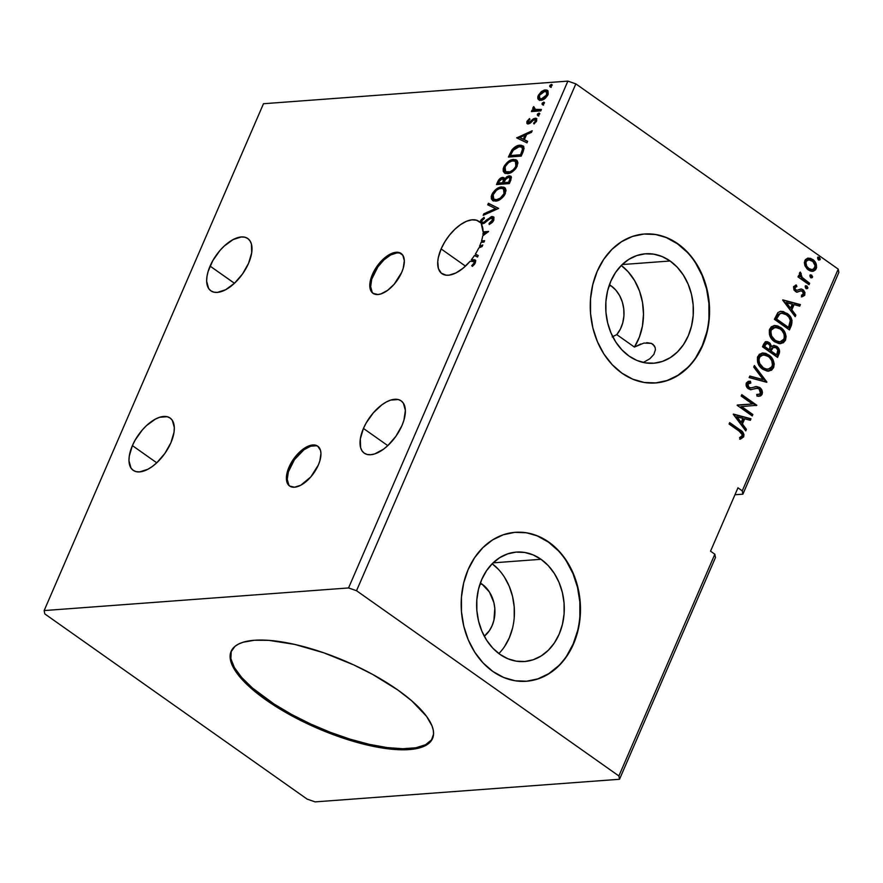 <?xml version="1.0" encoding="UTF-8"?>
<svg xmlns="http://www.w3.org/2000/svg" width="883" height="883" viewBox="0 0 883 883"><rect width="100%" height="100%" fill="white"/><g stroke="black" fill="none" stroke-linecap="round" stroke-linejoin="round"><path stroke-width="1.32" d="M318.156 446.5A24.382 12.296 -54.8 0 0 289.856 467.791L288.995 467.184A24.382 12.296 125.2 0 1 317.737 446.169A24.382 12.296 125.2 0 1 318.344 464.999L319.845 460.904L320.948 453.454L320.507 450.385L317.725 446.169L312.803 444.977L306.5 446.997L303.112 449.138L293.609 459.017L288.995 467.184L287.494 471.279L286.39 478.729L287.924 484.259L289.613 486.025L294.525 487.217L300.838 485.186L310.794 476.919L318.344 464.999A24.382 12.296 125.2 0 1 289.602 486.014A24.382 12.296 125.2 0 1 288.995 467.184L289.856 467.791A24.382 12.296 -54.8 0 0 290.043 486.301M401.544 253.796A24.382 12.296 -54.8 0 0 373.244 275.088L372.394 274.481A24.382 12.296 125.2 0 1 401.125 253.465A24.382 12.296 125.2 0 1 401.732 272.306L403.233 268.2L404.337 260.75L402.803 255.231L398.884 252.461L393.156 252.891L389.889 254.293L379.944 262.56L372.394 274.481L370.01 282.483L370.22 289.094L371.313 291.556L373.001 293.322L377.924 294.514L380.959 293.896L387.615 290.341L394.182 284.216L401.732 272.306A24.382 12.296 125.2 0 1 372.99 293.311A24.382 12.296 125.2 0 1 372.394 274.481L373.244 275.088A24.382 12.296 -54.8 0 0 373.432 293.598M132.395 445.606A32.009 16.137 125.2 0 1 170.11 418.034A32.009 16.137 125.2 0 1 170.905 442.747L174.028 432.251L174.326 427.593L172.317 420.341L170.099 418.023L167.174 416.721L159.657 417.273L155.364 419.116L146.512 425.595L142.306 429.966L135.11 440.175L132.395 445.606L129.271 456.114L128.973 460.771L130.982 468.023L133.201 470.33L136.125 471.643L139.657 471.897L147.936 469.237L152.373 466.434L156.788 462.769L164.845 453.465L170.905 442.747A32.009 16.137 125.2 0 1 133.19 470.33A32.009 16.137 125.2 0 1 132.395 445.606L156.744 462.802L132.395 445.606M363.443 428.443A32.009 16.137 125.2 0 1 401.158 400.86A32.009 16.137 125.2 0 1 401.953 425.573L403.928 420.198L405.374 410.418L403.365 403.167L401.147 400.849L398.222 399.546L390.705 400.098L386.412 401.942L381.975 404.756L373.354 412.803L366.158 423.001L363.443 428.443L360.319 438.939L360.606 447.615L362.03 450.849L364.249 453.167L367.185 454.469L370.705 454.723L374.69 453.917L383.421 449.259L387.836 445.595L395.893 436.29L401.953 425.573A32.009 16.137 125.2 0 1 364.238 453.156A32.009 16.137 125.2 0 1 363.443 428.443L387.792 445.628L363.443 428.443M473.763 265.099L474.933 263.476L473.884 261.302L470.109 261.258A32.009 16.137 125.2 0 1 441.919 273.653A32.009 16.137 125.2 0 1 441.125 248.929L465.473 266.125L441.125 248.929A32.009 16.137 125.2 0 1 478.84 221.357A32.009 16.137 125.2 0 1 480.032 222.384L480.893 222.991A32.009 16.137 125.2 0 1 481.831 224.161A32.009 16.137 125.2 0 0 480.893 222.991L481.235 221.677L480.374 221.07L480.032 222.384L476.5 220.209L471.897 219.834L466.533 221.28L460.771 224.459L454.977 229.172L449.535 235.088L444.822 241.821L441.125 248.929L438.321 257.615L437.758 261.622L438.376 268.454L441.257 273.134L446.092 275.187L449.094 275.154L455.893 272.968L463.145 268.167L470.109 261.258L474.171 261.666L473.95 263.123L471.721 265.717L472.405 266.357L474.822 263.807L475.749 260.882L474.811 259.779L471.323 259.79A32.009 16.137 -54.8 0 0 474.436 255.529L477.548 257.03L478.222 255.485L475.363 254.105A32.009 16.137 -54.8 0 0 478.752 248.002L482.107 246.5L482.78 244.955L479.48 246.423A32.009 16.137 -54.8 0 0 479.635 246.07A32.009 16.137 -54.8 0 0 481.08 242.328A32.009 16.137 125.2 0 1 479.635 246.07A32.009 16.137 125.2 0 1 479.48 246.423L480.341 247.03L482.25 246.18L480.341 247.03A32.009 16.137 125.2 0 1 480.197 247.361A32.009 16.137 -54.8 0 0 480.341 247.03L479.48 246.423L482.78 244.955L482.107 246.5L478.752 248.002A32.009 16.137 125.2 0 1 475.363 254.105L476.224 254.712A32.009 16.137 125.2 0 1 475.396 255.993A32.009 16.137 -54.8 0 0 476.224 254.712L478.222 255.485L477.548 257.03L474.436 255.529A32.009 16.137 125.2 0 1 471.323 259.79L473.222 260.319L472.361 259.712L471.323 259.79L472.184 260.397A32.009 16.137 125.2 0 1 471.577 261.147A32.009 16.137 125.2 0 0 472.184 260.397L475.584 260.364M649.888 358.719L643.972 362.096L649.888 358.719L653.873 354.403L649.888 358.719M655.396 349.845L653.873 354.403L655.396 349.845L655.208 347.747L655.396 349.845M654.435 345.915L655.208 347.747L653.122 344.425L651.345 343.366L654.435 345.915M646.698 342.659L651.345 343.366L643.917 343.068L634.424 347.074L640.937 343.951M616.764 334.613L634.424 347.074A54.867 43.764 85.7 0 0 621.268 265.463L628.089 271.71L634.612 280.628L639.502 291.026L642.504 302.416L643.497 314.271L642.438 326.026L639.358 337.14L634.424 347.074L616.764 334.613L612.206 336.909L616.764 334.613A30.486 24.316 -94.3 0 0 611.091 285.827L615.771 290.066L619.579 295.529L622.294 301.898L623.762 308.84L623.928 315.959L622.758 322.869L620.33 329.204L616.764 334.613M482.394 241.523A32.009 16.137 125.2 0 1 482.173 242.251A32.009 16.137 -54.8 0 0 482.394 241.523L484.326 241.379L481.533 240.916A32.009 16.137 -54.8 0 0 482.703 235.927A32.009 16.137 125.2 0 1 481.533 240.916L482.394 241.523M483.763 235.044A32.009 16.137 125.2 0 1 483.752 235.165A32.009 16.137 -54.8 0 0 483.763 235.044L485.606 233.719L484.745 233.112L482.902 234.436L483.763 235.044L485.606 233.719L484.745 233.112L482.902 234.436A32.009 16.137 -54.8 0 0 483.012 233.244A32.009 16.137 125.2 0 1 482.902 234.436L483.763 235.044M483.917 232.472A32.009 16.137 125.2 0 1 483.906 233.178A32.009 16.137 -54.8 0 0 483.917 232.472L487.924 232.174L483.067 231.865L481.345 224.139A32.009 16.137 125.2 0 1 483.067 231.865L483.917 232.472M210.077 266.103A32.009 16.137 125.2 0 1 247.792 238.531A32.009 16.137 125.2 0 1 248.587 263.244L251.71 252.748L251.423 244.061L249.999 240.838L247.781 238.52L244.845 237.207L241.324 236.953L233.046 239.613L224.194 246.092L219.977 250.463L212.781 260.673L208.101 271.489L206.953 276.6L206.655 281.269L208.653 288.52L210.882 290.827L213.807 292.141L217.328 292.394L225.618 289.734L234.459 283.266L210.077 266.103L234.425 283.3L242.527 273.962L248.587 263.244A32.009 16.137 125.2 0 1 210.871 290.827A32.009 16.137 125.2 0 1 210.077 266.103M231.357 650.815A109.746 36.346 -156.6 0 0 266.28 698.773L265.827 699.822A109.746 36.346 23.4 0 1 231.125 651.334A109.746 36.346 23.4 0 1 295.882 644.678A109.746 36.346 23.4 0 1 397.847 690.009L411.688 700.771L426.555 716.356L431.986 725.804L433.255 730.098L433.564 734.06L431.235 740.815L425.087 745.804L415.352 748.839L409.259 749.579L394.889 749.49L368.995 745.44L349.8 740.285L319.955 729.369L300.474 720.373L273.73 705.164L251.986 689.071L237.119 673.475L231.688 664.038L230.408 659.733L230.783 652.195L235.044 646.29L238.587 644.038L243.024 642.261L254.414 640.252L268.785 640.352L294.679 644.402L323.774 652.802L353.564 664.822L372.538 674.358L397.847 690.009A109.746 36.346 23.4 0 1 432.549 738.497A109.746 36.346 23.4 0 1 367.792 745.164A109.746 36.346 23.4 0 1 265.827 699.822L266.28 698.773A109.746 36.346 -156.6 0 0 367.494 743.928A109.746 36.346 -156.6 0 0 432.769 737.967M482.008 584.116A30.486 24.316 -94.3 0 1 484.303 636.246L489.447 630.561L492.096 625.694L493.906 620.252L494.811 608.475L493.873 602.581L489.37 591.941L482.008 584.116L479.922 584.27L482.008 584.116L480.352 583.045A30.486 24.316 -94.3 0 1 482.008 584.116M498.862 653.563A54.867 43.764 85.7 0 0 492.184 563.751L498.31 569.248M541.025 559.292A54.867 43.764 -94.3 0 1 563.442 619.38A54.867 43.764 -94.3 0 1 524.535 661.522A54.867 43.764 -94.3 0 1 499.899 654.325L492.747 648.078L486.654 640.252L481.864 631.135L478.553 621.08L476.853 610.484L476.831 599.745L478.487 589.27L481.754 579.48L486.511 570.727L492.571 563.376L499.701 557.681L507.637 553.884L516.058 552.118L524.645 552.449L533.078 554.877L541.025 559.292L548.188 565.539L554.27 573.365L559.071 582.482L562.372 592.537L564.071 603.133L564.094 613.873L562.438 624.347L559.171 634.137L554.425 642.879L548.365 650.241L541.224 655.926L533.299 659.733L524.877 661.499L516.279 661.168L507.846 658.74L499.899 654.325A54.867 43.764 -94.3 0 1 477.482 594.237A54.867 43.764 -94.3 0 1 516.4 552.085A54.867 43.764 -94.3 0 1 541.025 559.292L493.1 562.857L541.025 559.292M655.263 382.979A74.68 59.569 85.7 0 0 708.067 325.518A74.68 59.569 85.7 0 0 677.537 243.84L677.901 243.807A74.68 59.569 -94.3 0 1 708.409 325.595A74.68 59.569 -94.3 0 1 655.451 382.968A74.68 59.569 -94.3 0 1 621.93 373.156L632.747 379.171L644.226 382.471L655.914 382.924L667.382 380.518L678.177 375.352L687.879 367.604L696.135 357.593L702.603 345.683L707.051 332.35L709.303 318.101L709.27 303.487L706.963 289.061L702.46 275.375L695.936 262.968L687.647 252.306L677.901 243.807L667.084 237.792L655.605 234.503L643.917 234.039L632.449 236.445L621.654 241.622L611.941 249.37L603.696 259.381L597.228 271.28L592.78 284.613L590.528 298.862L590.561 313.487L592.868 327.913L597.372 341.589L603.895 354.006L612.184 364.657L621.93 373.156A74.68 59.569 -94.3 0 1 591.411 291.379A74.68 59.569 -94.3 0 1 644.38 234.006A74.68 59.569 -94.3 0 1 677.901 243.807L677.537 243.84A74.68 59.569 85.7 0 0 644.193 234.017M526.18 681.268A74.68 59.569 85.7 0 0 578.983 623.806A74.68 59.569 85.7 0 0 548.453 542.129L548.818 542.107A74.68 59.569 -94.3 0 1 579.325 623.895A74.68 59.569 -94.3 0 1 526.367 681.257A74.68 59.569 -94.3 0 1 492.846 671.455L503.663 677.471L515.142 680.771L526.831 681.223L538.299 678.817L549.094 673.641L558.796 665.903L567.052 655.881L573.52 643.983L577.968 630.65L580.219 616.4L580.186 601.776L577.879 587.35L573.376 573.674L566.853 561.268L558.564 550.606L548.818 542.107L538.001 536.091L526.522 532.791L514.833 532.339L503.365 534.745L492.571 539.921L482.869 547.659L474.613 557.681L468.145 569.579L463.696 582.912L461.445 597.162L461.478 611.776L463.785 626.202L468.288 639.888L474.811 652.294L483.1 662.956L492.846 671.455A74.68 59.569 -94.3 0 1 462.328 589.667A74.68 59.569 -94.3 0 1 515.297 532.306A74.68 59.569 -94.3 0 1 548.818 542.107L548.453 542.129A74.68 59.569 85.7 0 0 515.109 532.317M609.005 285.982L611.091 285.827L609.005 285.982M643.133 362.438L643.972 362.096L643.133 362.438M670.109 260.993A54.867 43.764 -94.3 0 1 692.526 321.081A54.867 43.764 -94.3 0 1 653.619 363.233A54.867 43.764 -94.3 0 1 628.983 356.026A54.867 43.764 -94.3 0 1 606.566 295.937A54.867 43.764 -94.3 0 1 645.484 253.796A54.867 43.764 -94.3 0 1 670.109 260.993L622.184 264.558L670.109 260.993L677.272 267.24L683.354 275.077L688.155 284.194L691.455 294.238L693.155 304.845L693.177 315.584L691.521 326.048L688.254 335.849L683.508 344.591L677.438 351.942L670.307 357.637L662.382 361.434L653.961 363.2L645.363 362.869L636.93 360.452L628.983 356.026L621.831 349.778L615.738 341.953L610.948 332.836L607.636 322.781L605.937 312.185L605.915 301.445L607.57 290.982L610.837 281.18L615.594 272.439L621.654 265.077L628.784 259.392L636.72 255.584L645.142 253.818L653.729 254.149L662.162 256.578L670.109 260.993M315.121 801.885L619.524 779.27L715.473 557.526L619.524 779.27L618.884 775.958L714.844 554.215L715.473 557.526L714.844 554.215L618.884 775.958L356.522 590.716L575.848 83.874L838.221 269.116L742.261 490.86L737.956 487.824L710.539 551.18L714.844 554.215L710.539 551.18L737.956 487.824L742.261 490.86L838.221 269.116L838.85 272.428L742.89 494.171L838.85 272.428L838.221 269.116L575.848 83.874L356.522 590.716L348.553 587.946L44.15 610.572L263.476 103.73L567.879 81.115L348.553 587.946L567.879 81.115L575.848 83.874L567.879 81.115L263.476 103.73L44.15 610.572L44.779 613.884L307.152 799.126L315.121 801.885L619.524 779.27L618.884 775.958L356.522 590.716L348.553 587.946L44.15 610.572L44.779 613.884L307.152 799.126L315.121 801.885M734.954 494.756L742.89 494.171L742.261 490.86L742.89 494.171L734.954 494.756M498.564 208.465L488.398 203.267L487.725 204.812L495.518 208.587L483.84 213.796L483.167 215.342L498.564 208.465L488.398 203.267L487.725 204.812L495.518 208.587L483.84 213.796L483.167 215.342L498.564 208.465M509.325 183.598L511.434 177.461L510.849 176.258L509.171 175.816L506.897 176.666L504.635 178.973L503.376 177.483L500.595 178.145L498.542 180.154L496.489 184.547L509.325 183.598L510.926 179.9L510.694 176.147L509.171 175.816L504.635 178.973L504.005 177.748L502.648 177.439C500.617 177.615 498.939 179.117 497.626 181.931L496.489 184.547L509.325 183.598M523.078 151.821L524.083 148.267L523.222 146.092L520.981 145.209L517.239 145.794L511.963 149.834L508.387 157.064L521.224 156.114L523.078 151.821L522.913 145.838L519.888 145.209C517.35 145.187 514.701 146.733 511.963 149.834L508.387 157.064L521.224 156.114L523.078 151.821M529.049 121.854L529.712 123.134L528.851 122.527L528.189 121.247L529.966 119.36L529.513 118.587L526.875 121.733L526.919 123.432L527.868 123.951L529.932 123.388L533.575 119.989L535.098 119.647L535.374 121.203L533.542 123.234L534.06 123.973L536.732 120.618L536.047 118.267L533.531 118.741L529.083 122.494L528.078 121.556L529.966 119.36L529.513 118.587L527.096 121.214L528.067 121.6L526.996 121.424L528.288 123.951L533.575 119.989L536.069 120.32M540.804 110.872L541.422 109.448L534.601 109.514L533.729 106.578L532.725 108.51L533.42 110.044L532.041 110.143L531.423 111.567L540.804 110.872L541.422 109.448L534.336 109.36L535.197 109.967L536.003 110.309L533.729 106.578L532.946 107.682L533.42 110.044L532.041 110.143L531.423 111.567L540.804 110.872M541.919 92.417L541.434 91.523L538.233 95.463L539.094 96.07L538.564 98.245L539.215 100.099L538.122 99.183L539.259 100.121L541.721 100.176L544.59 98.808L548.177 94.139L548.001 90.927L546.886 90.066L544.458 90.033L541.434 91.523L537.835 96.6L537.813 98.499L538.983 99.79L539.094 96.07L538.233 95.463L538.122 99.183L539.612 100.452M550.352 86.766L551.61 86.026L551.963 84.647L550.12 85.143L549.679 86.17L550.352 86.766L551.941 85.508L551.378 84.404L549.8 85.662L550.352 86.766L549.8 85.662M542.67 104.536L543.928 103.797L544.27 102.406L542.427 102.914L541.985 103.94L542.67 104.536L544.248 103.278L543.696 102.163L542.107 103.432L542.67 104.536L542.107 103.432M537.946 115.43L539.215 114.691L539.557 113.311L537.714 113.808L537.272 114.834L537.946 115.43L539.535 114.172L538.972 113.068L537.394 114.326L537.946 115.43L537.394 114.326M516.687 137.88L526.963 142.847L527.637 141.302L524.336 139.713L526.588 134.514L531.522 132.318L532.195 130.761L516.687 137.88L526.963 142.847L527.637 141.302L524.336 139.713L526.588 134.514L531.522 132.318L532.195 130.761L516.687 137.88M507.482 173.642L512.615 171.6L516.389 167.671L517.946 162.925L517.25 160.794L515.694 159.657L510.208 160.386L504.59 165.463L503.189 168.752L503.277 171.401L504.601 173.057L507.482 173.642C511.102 173.443 514.359 170.894 517.25 166.015L516.511 160.066L513.564 159.437C509.91 159.613 506.621 162.185 503.718 167.13L504.436 172.947L507.482 173.642M495.584 201.125L500.716 199.083L504.491 195.154L506.058 190.408L505.352 188.278L503.796 187.13L498.321 187.869L492.692 192.947L491.29 196.236L491.378 198.874L492.714 200.54L495.584 201.125C499.215 200.916 502.471 198.377 505.363 193.498L504.612 187.549L501.676 186.92C498.012 187.097 494.723 189.668 491.82 194.613L492.548 200.43L495.584 201.125M482.703 235.927L488.619 231.445L483.067 231.865L488.619 231.445L482.703 235.927M493.144 218.752L491.401 217.946L489.944 218.509L484.204 223.278L481.345 224.139L484.204 223.278L490.705 218.112L492.416 218.256L492.659 219.812L489.072 223.421L489.226 224.525L492.35 222.328L493.829 220.165L493.906 217.339L491.412 216.622L484.005 222.141L481.975 222.671L481.676 220.993L484.392 218.399L484.083 217.339L481.092 219.845L480.032 222.384L480.893 222.991L482.118 220.253L481.235 221.677L480.374 221.07L484.083 217.339L484.392 218.399L481.676 220.993L482.504 222.737L481.809 222.582L483.354 223.344L482.504 222.737L483.354 223.344L485.385 222.361L484.524 221.754L482.504 222.737M481.08 242.328L484.005 242.108L484.624 240.684L481.533 240.916L484.624 240.684L484.005 242.108L481.08 242.328M483.012 233.244L484.745 233.112L483.012 233.244M609.436 284.745L611.091 285.827A30.486 24.316 -94.3 0 0 609.436 284.745M804.954 265.794L807.272 269.127L810.34 271.004L813.431 271.169L815.539 269.812L816.576 267.428L815.958 263.41L813.718 260.275L810.594 258.388L807.735 258.2L805.417 259.613L804.347 262.56L804.954 265.794L808.265 269.933L812.669 271.291L816.179 268.708C817.051 264.745 815.914 261.677 812.768 259.503L808.265 258.123L804.799 260.673L804.954 265.794M809.016 284.69L809.634 283.266L801.609 277.008L800.693 275.143L801.234 273.575L800.108 272.218L799.325 273.862L800.252 276.644L798.629 275.496L798.011 276.92L809.016 284.69L809.634 283.266L802.261 277.77L800.351 272.074L799.512 272.891L800.252 276.644L798.629 275.496L798.011 276.92L809.016 284.69M801.665 291.202L800.473 290.805L802.393 291.147L803.42 294.138L801.411 295.264L802.084 296.798L804.832 294.933L804.104 294.988L804.016 291.964L802.228 289.745L804.104 294.988L804.832 294.933L802.956 289.69L801.058 288.951L796.985 290.286L794.855 289.767L794.214 287.56L795.108 289.977L795.837 289.922L794.292 287.416L796.896 286.5L796.168 286.556L795.605 285.121L796.168 286.556L796.896 286.5L796.311 284.999L793.563 286.633L793.949 289.988L796.919 292.085L801.058 290.761L802.702 291.401L803.541 293.73L801.411 295.264L802.084 296.798L804.612 295.364L804.965 292.538L803.497 290.121L801.554 289.028L797.217 290.264L795.594 289.723L794.855 287.836L796.896 286.5L796.311 284.999L793.563 286.633L795.274 291.379L797.581 292.107M791.289 325.639L792.029 320.275L788.916 314.977L783.254 311.522L780.186 311.401L777.835 312.692L774.38 319.304L789.435 329.933L791.289 325.639L790.561 325.695L788.894 329.558L790.561 325.695L791.289 325.639C792.879 320.33 791.455 316.246 787.018 313.388L780.958 311.291L778.044 312.494L774.38 319.304L789.435 329.933L791.289 325.639M777.548 357.416L779.612 351.644L777.504 346.953L774.137 345.419L771.643 346.544L770.053 343.288L767.647 341.787L765.241 341.975L763.618 344.171L762.493 346.787L777.548 357.416L779.148 353.73C780.031 350.584 779.236 348.123 776.753 346.346L773.894 345.43L771.643 346.544L769.192 342.549L766.312 341.633L763.618 344.171L762.493 346.787L777.548 357.416M766.775 382.295L754.391 365.507L753.718 367.052L763.199 379.613L749.833 376.037L749.159 377.582L766.885 382.052L754.391 365.507L753.718 367.052L763.199 379.613L749.833 376.037L749.159 377.582L766.775 382.295M752.835 414.513L741.643 406.599L756.841 405.275L741.786 394.646L741.168 396.07L752.393 403.995L737.173 405.308L752.228 415.937L752.835 414.513L751.676 415.551L752.835 414.513L741.643 406.599L756.841 405.275L741.786 394.646L741.168 396.07L752.393 403.995L737.173 405.308L752.228 415.937L752.835 414.513M739.082 431.092L742.239 434.668L741.841 436.246L739.568 437.604L740.418 439.149L743.663 436.875L743.95 434.591L743.022 432.504L729.689 422.604L729.071 424.017L739.082 431.092C741.113 431.964 742.128 433.531 742.117 435.805L739.568 437.604L740.418 439.149L743.663 436.875C744.104 433.509 742.835 431.136 739.855 429.778L729.689 422.604L729.071 424.017L739.082 431.092M733.276 414.304L745.76 430.86L746.433 429.315L742.426 424.006L744.678 418.818L750.318 420.319L750.991 418.774L733.376 414.072L750.991 418.774L733.376 414.072L745.76 430.86L746.433 429.315L742.426 424.006L744.678 418.818L750.318 420.319L750.991 418.774L749.689 420.153L750.263 418.829L733.276 414.293M756.665 388.388L753.243 389.05L757.393 388.332L759.071 388.917L760.506 393.299L758.453 394.535L756.742 394.425L757.007 396.114L759.214 396.268L762.095 394.282L762.437 392.35L761.554 389.524L759.711 387.505L756.632 386.533L750.969 387.88L748.95 387.328L747.702 384.569L748.409 383.399L750.848 383.012L749.822 381.224L748.111 381.423L746.312 383.012L746.135 385.54L747.261 387.747L750.66 389.668L756.521 388.377L758.674 388.675L760.296 390.297L760.693 392.703L759.777 394.149L756.742 394.425L757.007 396.114L760.528 395.948L761.908 394.657L761.367 394.337L758.817 396.29L762.095 394.282C762.757 391.39 761.952 389.127 759.711 387.505L756.245 386.544L751.267 387.847L748.21 387.383L748.95 387.328L747.846 384.127L750.848 383.012L750.407 381.246L746.312 383.012C745.738 385.518 746.433 387.438 748.398 388.796L751.301 389.679M762.702 369.204L767.062 371.059L771.521 370.22L773.629 367.615L774.214 363.928L773.221 360.286L770.097 355.992L765.903 353.421L762.835 352.979L759.358 354.293L757.448 357.427L757.57 362.129L759.711 366.324L762.702 369.204L768.651 371.114L773.629 367.615C774.733 362.118 773.122 357.891 768.784 354.944L762.757 352.99L757.757 356.555C756.72 362.063 758.365 366.279 762.702 369.204M774.59 341.732L778.949 343.575L783.409 342.736L785.528 340.143L786.113 336.445L785.119 332.803L781.985 328.509L777.802 325.937L774.733 325.496L771.256 326.82L769.347 329.944L769.468 334.657L771.61 338.84L774.59 341.732L780.539 343.63L785.528 340.143C786.632 334.635 785.009 330.408 780.671 327.461L774.656 325.507L769.656 329.072C768.607 334.58 770.252 338.796 774.59 341.732M782.691 300.121L795.175 316.666L795.848 315.121L791.841 309.823L794.093 304.624L799.733 306.136L800.406 304.591L782.791 299.878L800.406 304.591L782.791 299.878L795.175 316.666L795.848 315.121L791.841 309.823L794.093 304.624L799.733 306.136L800.406 304.591L799.104 305.971L799.667 304.646L782.691 300.11M806.013 288.443L807.437 288.564L807.879 287.549L806.08 285.783L805.186 286.655L805.605 288.068L807.779 288.145L807.029 286.07L805.263 286.368L806.013 288.443L807.779 288.145M810.726 277.549L812.15 277.67L812.592 276.655L810.793 274.889L809.899 275.761L810.318 277.174L812.492 277.24L811.753 275.176L809.987 275.474L810.726 277.549L812.492 277.24M818.409 259.779L819.843 259.9L820.285 258.885L818.486 257.119L817.581 257.991L818.011 259.403L820.175 259.481L819.435 257.406L817.669 257.704L818.409 259.779L820.175 259.481M558.188 550.628L548.453 542.129L537.637 536.113M526.467 681.246L537.935 678.839L548.729 673.674L558.431 665.925M566.676 655.914L573.155 644.005L577.603 630.672M579.855 616.422L579.822 601.809L577.515 587.383L573.012 573.696L566.489 561.29M687.272 252.339L677.537 243.84L666.72 237.825M655.55 382.957L667.018 380.551L677.813 375.374L687.515 367.637M695.76 357.615L702.239 345.717L706.687 332.383M708.939 318.134L708.906 303.509L706.599 289.083L702.095 275.408L695.572 263.002M504.546 646.588L509.292 637.846L512.57 628.045M514.215 617.581L514.193 606.842L512.504 596.246L509.193 586.191L504.403 577.074M740.153 439.072L742.338 437.869L743.122 436.401L742.294 432.56L729.49 423.034L739.115 429.833C742.095 431.191 743.365 433.564 742.934 436.93L739.678 439.193M743.939 418.873L744.678 418.818L743.939 418.873L741.698 424.061L742.426 424.006L741.698 424.061L745.705 429.37L746.433 429.315L745.318 430.264L745.705 429.37L741.698 424.061L743.939 418.873M736.223 416.809L740.418 422.361L741.146 422.306L740.418 422.361L736.223 416.809L742.868 418.332L741.146 422.306L736.952 416.754L736.223 416.809M737.294 405.01L752.393 403.995L737.294 405.01M741.588 395.087L756.841 405.275L755.969 405.639L741.588 395.087M740.903 406.655L752.106 414.569L740.903 406.655M756.411 388.388L757.393 388.332M751.003 389.69L750.274 389.745M748.773 381.29L750.407 381.246L749.667 381.301L750.097 383.001L749.667 381.301L748.519 381.301M749.369 383.056L747.117 384.182L747.846 384.127L747.117 384.182L748.21 387.383L746.974 384.613L747.68 383.454L749.281 383.056M751.267 387.847L748.21 387.383L750.23 387.935M755.859 386.588L758.972 387.56C761.223 389.182 762.018 391.445 761.367 394.337L760.815 389.58L757.471 386.82M757.482 386.831L755.108 386.644M750.76 389.712L756.223 388.388M754.932 388.575L755.793 388.432M749.733 376.268L763.199 379.613L749.733 376.268M754.104 366.158L766.146 382.107L766.885 382.052L766.146 382.118L754.104 366.158M762.393 353.023L768.044 354.999C772.382 357.946 774.005 362.162 772.901 367.67L768.287 371.136M767.857 371.18L769.38 370.915M770.616 370.385L772.493 368.465L773.42 365.893L772.493 360.341L768.044 354.999L762.106 353.034M762.956 354.834L758.596 357.637C757.757 362.085 759.093 365.485 762.581 367.836L758.972 363.553L758.188 360.617L758.596 357.637L763.32 354.789L768.166 356.357C771.676 358.719 772.978 362.129 772.073 366.577L768.111 369.337L763.122 368.2M758.596 357.637L761.245 355.143L765.87 355.154L769.225 357.207L771.764 360.65L772.482 365.143L770.815 368.31L766.797 369.282L763.309 367.781C759.822 365.43 758.497 362.03 759.336 357.582L758.596 357.637M762.581 367.836L763.309 367.781L759.711 363.509L758.883 359.789L760.064 356.39L762.691 354.878M765.969 341.677L769.192 342.549L768.464 342.604L770.914 346.6L771.643 346.544L770.914 346.6L768.905 342.946L765.285 341.721M773.53 345.474L776.025 346.401C778.497 348.178 779.303 350.639 778.409 353.774L779.148 353.73L778.409 353.774L776.996 357.03L778.74 352.77L778.486 349.558L776.411 346.688L773.409 345.474M778.486 349.558L778.033 348.597M773.85 347.218L771.753 348.156L772.482 348.101L770.285 351.015L772.482 348.101L774.214 347.162L776.146 347.77C777.934 349.204 778.32 351.048 777.316 353.277L775.881 354.966L770.285 351.015L771.753 348.156L773.508 347.218M766.599 343.487L763.916 346.511L766.952 343.421L768.607 343.995C770.329 345.308 770.716 347.019 769.788 349.138L768.74 349.922L763.916 346.511L765.131 344.072L766.952 343.575M769.479 349.867L763.916 346.511L769.479 349.867L764.645 346.456L766.256 343.664L768.155 343.719L770.009 345.65L769.479 349.867M776.621 354.911L770.285 351.015L776.621 354.911L771.014 350.959L773.287 347.427L776.146 347.77L777.824 350.209L776.621 354.911M774.281 325.54L779.943 327.516C784.281 330.463 785.892 334.69 784.788 340.198L780.175 343.653M779.755 343.697L781.278 343.432M782.504 342.902L784.391 340.993L785.307 338.41L784.38 332.858L779.943 327.516L773.994 325.551M779.292 341.909L775.583 341.048L772.437 338.52L770.87 336.081L770.042 332.361L770.826 329.525L773.133 327.659L777.757 327.67L780.053 328.884C783.574 331.246 784.866 334.646 783.961 339.094L779.998 341.853L774.468 340.352L779.634 341.864M774.844 327.35L770.495 330.154C769.656 334.602 770.98 338.001 774.468 340.352L775.208 340.297L771.599 336.026L770.826 331.544L771.223 330.099L775.219 327.306L780.053 328.884L782.084 330.728L783.983 333.973L784.446 336.898L783.64 339.734L781.113 341.655L778.685 341.798L775.208 340.297C771.709 337.946 770.384 334.547 771.223 330.099L774.579 327.394M780.594 311.324L786.289 313.443C790.726 316.302 792.15 320.386 790.561 325.695L791.444 321.246L789.821 317.019L785.219 312.748L780.594 311.324M781.223 313.189L778.409 314.304L779.137 314.249L778.409 314.304L775.804 319.028L776.543 318.973L779.137 314.249L781.565 313.145L786.4 314.801C788.828 316.291 790.175 318.631 790.428 321.82L788.508 327.427L787.779 327.483L775.804 319.028L787.779 327.483L775.804 319.028L778.055 314.701L780.583 313.222M793.353 304.679L794.093 304.624L793.353 304.679L791.113 309.878L791.841 309.823L791.113 309.878L795.108 315.176L795.848 315.121L794.722 316.07L795.108 315.176L791.113 309.878L793.353 304.679M785.638 302.626L789.832 308.178L790.561 308.123L789.832 308.178L785.638 302.626L792.283 304.149L790.561 308.123L786.367 302.571L785.638 302.626M801.764 296.82L804.104 294.988L801.345 296.854M797.172 292.118L801.201 290.75L796.433 292.174M797.018 292.152L800.782 290.827M802.945 296.379L803.607 295.794M805.749 285.86L807.029 286.07L805.263 286.368M807.029 286.07L806.3 286.125L806.554 288.708M806.234 288.785L807.139 287.604L805.34 285.838L806.102 285.783M798.442 275.938L800.252 276.644L798.442 275.938M804.27 280.043L800.318 276.202L799.81 272.461L801.234 273.575L800.02 274.138L800.76 274.083L800.02 274.138L801.521 277.825L809.634 283.266L808.475 284.304L808.894 283.322L805.197 280.717M810.462 274.966L811.753 275.176L809.987 275.474M811.753 275.176L811.013 275.231L811.278 277.803M810.947 277.891L811.72 276.114L810.064 274.933M815.682 264.712L812.526 259.922L807.537 258.178L812.04 259.558C815.175 261.732 816.311 264.801 815.45 268.763L812.283 271.302M811.808 271.346L814.81 269.867L815.87 265.651M811.345 269.668L807.79 268.3L805.484 265.143L805.517 261.467L808.221 259.889M808.42 259.889L805.406 261.688L808.784 259.845L812.172 260.938C814.523 262.516 815.406 264.79 814.832 267.759L812.294 269.602L808.155 268.564L811.907 269.613M808.883 268.509C806.521 266.931 805.605 264.635 806.146 261.633L805.406 261.688C804.877 264.69 805.793 266.986 808.155 268.564L808.883 268.509L806.72 266.158L805.87 262.604L806.654 260.816L808.949 259.834L812.879 261.5L815.13 265.772L813.673 269.16L812.073 269.613L808.883 268.509M818.155 257.196L819.435 257.406L817.669 257.704M819.435 257.406L818.707 257.461L818.96 260.043M818.64 260.121L819.545 258.94L817.746 257.174L818.508 257.119M742.868 418.332L741.146 422.306L736.952 416.754L742.868 418.332M776.543 318.973L779.943 313.631L782.757 313.189L786.4 314.801L788.883 317.174L790.34 320.386L788.508 327.427L776.543 318.973M792.283 304.149L790.561 308.123L786.367 302.571L792.283 304.149M551.213 87.373L550.661 86.269L552.239 85.011L550.539 86.777M552.052 84.867L551.378 84.404L552.052 84.867M551.941 85.508L551.378 84.404M538.122 99.183L540.86 100.32C543.498 100.154 545.86 98.3 547.946 94.746L547.438 90.353L545.363 89.889L541.434 91.523L542.294 92.13L546.224 90.496L545.363 89.889L547.824 90.706M547.747 90.673L545.319 90.64L541.82 92.494M546.765 92.042L548.012 93.775L547.648 95.441L546.787 94.834L547.615 95.419M545.109 98.432L542.659 99.459L540.705 99.15M540.319 98.786L539.038 96.622L540.506 93.653L544.105 91.413L546.765 92.02L546.312 95.728L544.259 97.825L541.478 98.896L542.339 99.503L539.833 98.543L539.381 95.386L544.756 91.313L546.411 91.689L546.787 94.834L541.478 98.896L540.164 98.554M547.802 95.044L547.272 92.296L546.411 91.689M539.833 98.543L542.339 99.503L544.943 98.543M543.531 105.143L542.968 104.039L544.546 102.781L542.846 104.547M544.358 102.638L543.696 102.163L544.358 102.638M544.248 103.278L543.696 102.163M533.961 107.991L534.281 110.651L532.581 111.479L532.902 110.75L532.041 110.143L534.281 110.651L532.946 107.682L533.906 108.079M535.142 109.702L541.113 110.143L535.219 109.989M538.321 110.342L537.526 110.375M533.586 109.117L533.663 109.779M538.807 116.037L538.255 114.933L539.833 113.675L538.133 115.441M539.645 113.532L538.972 113.068L539.645 113.532M539.535 114.172L538.972 113.068M528.851 122.527L530.716 122.737L529.855 122.13L528.851 122.527L529.502 123.134L528.917 122.439M533.464 120.066L534.392 119.348L533.531 118.741L531.434 120.629L532.272 121.225L531.434 120.629L529.855 122.13L531.191 122.362M534.612 119.58L536.169 121.766L535.374 121.203L533.542 123.234L534.06 123.973L536.599 120.96L536.345 118.41L533.531 118.741L534.392 119.348L536.047 118.775L535.186 118.167L536.687 118.808M536.235 121.81L535.473 120.187M527.206 123.719L528.288 123.951M527.725 123.929L527.857 122.031L527.67 123.83M535.959 120.254L536.367 121.435M536.908 118.874L533.321 120.198M531.522 122.053L529.712 123.134M517.615 138.333L516.798 137.638L517.648 138.256L531.665 131.997L517.615 138.333M525.197 140.32L527.559 141.457L525.197 140.32M520.694 138.145L524.149 139.801L525.871 135.827L525.01 135.22L525.871 135.827L524.149 139.801L519.833 137.538L525.01 135.22L523.288 139.194L520.694 138.145M509.546 156.986L510.462 154.878L509.601 154.271L510.462 154.878L512.824 150.441L511.963 149.834L512.824 150.441C515.562 147.34 518.211 145.794 520.749 145.816L523.31 146.17L518.1 146.401L513.763 149.326L509.546 156.986M522.493 147.704L523.365 150.088L521.378 155.397L511.18 156.159L521.378 155.397L520.517 154.79L510.319 155.551L511.18 156.159L510.319 155.551L512.846 150.496L519.27 146.633L521.632 147.097L523.365 150.088L521.632 147.097L522.537 149.061L521.18 153.267L522.041 153.874L523.365 150.088L522.504 149.481L520.517 154.79L521.378 155.397L522.041 153.874L521.18 153.267L520.517 154.79L510.319 155.551L512.681 150.75L514.844 148.41L518.531 146.721L521.632 147.097M504.899 173.223L504.568 167.737L503.718 167.13L504.568 167.737C507.482 162.792 510.76 160.22 514.425 160.044L516.919 160.408M510.937 161.059L507.891 163.178L504.977 166.898L503.917 170.397L504.635 172.925M516.555 160.264L511.941 160.607M515.529 161.633L517.019 162.891L517.317 164.845L515.164 169.315L510.915 172.384L508.056 172.825L506.235 172.064M515.573 168.819L516.776 166.777L515.915 166.17C513.586 170.055 510.981 172.075 508.089 172.229L505.661 171.688L505.054 166.975C507.416 163.046 510.043 161.004 512.957 160.861L515.385 161.39L515.915 166.17L516.776 166.777L516.246 161.997L515.385 161.39M505.672 171.699L504.546 168.885L505.771 165.64L508.818 162.472L511.997 161.004L514.668 161.026L516.158 162.284L515.606 166.832L513.266 169.746L510.054 171.777L505.672 171.699L508.95 172.836L508.089 172.229L508.95 172.836L514.403 170.099M504.844 178.344L501.456 178.752L499.403 180.761L497.659 184.459L498.487 182.549L497.626 181.931L498.487 182.549C499.8 179.724 501.478 178.223 503.509 178.046L504.37 178.123M505.385 179.503L504.635 178.973L505.385 179.503M507.074 177.781L510.032 176.423L509.171 175.816L511.069 176.512M511.235 176.578L508.939 176.666L506.566 178.267M502.869 178.156L502.173 178.388M501.456 178.752L500.727 179.271M510.374 178.068L510.793 179.525L509.491 182.88L504.712 183.234L503.862 182.626L505.297 179.635L508.553 177.229L510.341 178.057M503.829 179.657L504.303 180.684L503.398 183.333L499.281 183.642L498.42 183.035L499.061 181.556L502.052 178.863L503.873 179.679M502.052 178.863L503.453 180.077L502.537 182.726L498.42 183.035L499.281 183.642L503.398 183.333L502.537 182.726L503.398 183.333L503.718 182.604L502.857 181.997L502.537 182.726L498.42 183.035L500.043 179.933L502.052 178.863C503.52 178.83 503.785 179.867 502.857 181.997L503.718 182.604C504.646 180.474 504.381 179.437 502.913 179.47M508.553 177.229L509.977 178.609L508.63 182.273L503.862 182.626L504.712 183.234L509.491 182.88L508.63 182.273L509.491 182.88L510.197 181.258L509.336 180.651L508.63 182.273L503.862 182.626L506.047 178.664L508.553 177.229C510.076 177.251 510.33 178.388 509.336 180.651L510.197 181.258C511.191 178.995 510.937 177.858 509.414 177.836M493.012 200.706L492.681 195.22L491.82 194.613L492.681 195.22C495.584 190.275 498.873 187.704 502.537 187.527L505.021 187.891M499.05 188.532L495.992 190.662L493.078 194.381L492.019 197.88L492.736 200.408M504.657 187.737L500.054 188.09M503.63 189.117L505.131 190.364L505.418 192.328L503.277 196.788M493.785 199.183L492.692 197.362L492.913 195.121L496.467 190.309L499.083 188.785L501.963 188.344L504.05 189.415L504.546 190.706L504.027 193.642L504.888 194.249L504.027 193.642L500.297 198.09L496.665 199.646L493.785 199.183L497.063 200.309L493.774 199.172L493.167 194.448C495.518 190.529 498.155 188.487 501.058 188.333L503.498 188.874L504.027 193.642C501.699 197.538 499.094 199.558 496.202 199.701L497.063 200.309L502.515 197.582L498.012 200.176L494.337 199.547M503.685 196.291L504.888 194.249L504.359 189.481L503.498 188.874M484.557 214.724L483.84 213.796L484.701 214.403L496.378 209.194L495.518 208.587L496.378 209.194L484.557 214.724M488.652 205.264L489.259 203.874L488.398 203.267L498.597 208.388L489.259 203.874L488.652 205.264M492.924 221.666L493.321 220.971L492.46 220.364L489.072 223.421L489.933 224.028L489.072 223.421L489.226 224.525L493.829 220.165L493.442 216.843L492.041 216.523L486.566 219.9L484.524 221.754L485.385 222.35L484.866 222.748L482.46 222.969M491.401 217.946L493.321 220.971L489.933 224.028L492.14 222.549M492.482 218.542L493.454 219.105L493.321 220.971L492.261 218.554M494.005 217.273L490.926 217.792L487.427 220.507L486.566 219.9L487.427 220.507L492.902 217.13L492.041 216.523L493.818 217.207M474.811 261.975L474.933 263.476L474.072 262.869L473.476 263.818L474.337 264.425L473.476 263.818L471.721 265.717L472.405 266.357L475.396 262.759L475.209 259.966L472.361 259.712L475.672 260.386M474.337 264.425L474.745 261.909L473.884 261.302M525.01 135.22L523.288 139.194L519.833 137.538L525.01 135.22M231.247 651.135L230.871 658.685L234.392 667.57L241.677 677.482L252.439 688.012L274.183 704.104L291.6 714.424L310.573 723.961L330.374 732.327L350.264 739.226L369.458 744.38L387.218 747.592L402.869 748.74L415.816 747.78L425.54 744.744L431.688 739.755M399.745 253.079L397.063 252.88L390.75 254.9L384.006 259.834L377.858 266.92L371.743 279.183L370.639 286.633L372.173 292.163M316.357 445.772L310.628 446.202L303.973 449.745L294.469 459.624L288.355 471.886L287.251 479.337L288.785 484.866M759.214 396.268L758.475 396.324M758.453 394.535L757.713 394.591M749.093 381.257L748.365 381.313M749.722 383.012L748.994 383.067M762.757 352.99L762.029 353.045M768.651 371.114L767.912 371.169M763.32 354.789L762.592 354.845M766.312 341.633L765.583 341.688M766.952 343.421L766.223 343.476M774.214 347.162L773.475 347.218M774.656 325.507L773.916 325.562M780.539 343.63L779.81 343.686M775.219 327.306L774.479 327.361M779.998 341.853L779.27 341.909M781.565 313.145L780.837 313.2M810.815 274.878L810.086 274.933M812.669 271.291L811.93 271.346M808.784 259.845L808.044 259.9M812.294 269.602L811.554 269.657M549.921 86.677L550.782 87.285M542.228 104.448L543.089 105.055M537.515 115.342L538.376 115.949M522.913 145.838L523.774 146.446M504.436 172.947L505.297 173.554M492.548 200.43L493.398 201.037M373.851 293.918L372.99 293.311"/></g></svg>
